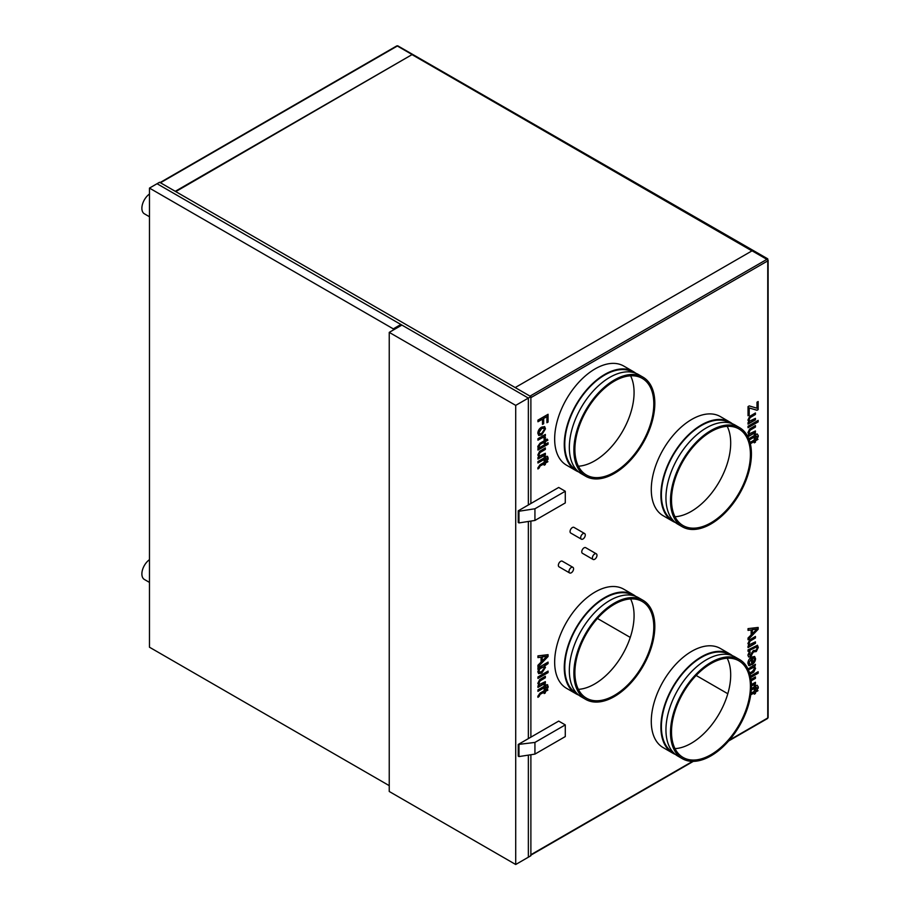 <?xml version="1.0" encoding="UTF-8"?>
<svg xmlns="http://www.w3.org/2000/svg" width="910" height="910" viewBox="0 0 910 910"><rect width="100%" height="100%" fill="white"/><g stroke="black" fill="none" stroke-linecap="round" stroke-linejoin="round"><path stroke-width="1.36" d="M530.883 396.623L159.58 182.262L157.055 183.718L528.357 398.079L530.883 396.623L530.883 503.514L530.883 397.636L767.756 260.886A1.24 0.717 180 0 0 767.756 259.862L767.494 260.01M515.708 864.5L515.708 405.382L389.241 332.377L389.241 791.484L515.708 864.5L530.883 855.741L530.883 754.731L530.883 854.729A1.24 0.717 60 0 1 530.621 855.298M530.883 737.168L530.883 521.077L530.883 737.168M528.357 857.197L528.357 755.118L528.357 857.197M528.357 738.624L528.357 521.476L528.357 738.624M515.708 405.382L528.357 398.079L528.357 504.982L528.357 398.079L401.89 325.075L389.241 332.377M518.973 511.238L534.932 508.77L534.932 520.452L565.281 502.934L565.281 491.252L558.706 487.453L518.234 510.817L518.234 522.499L518.973 522.92L518.973 511.238L518.234 510.817M565.281 491.252L534.932 508.77M534.932 520.452L518.973 522.92M534.932 754.106L518.973 756.574L518.234 756.142L518.234 744.46L534.932 742.423L534.932 754.106L565.281 736.577L565.281 724.895L558.706 721.095L518.234 744.46M518.973 756.574L518.973 744.892M565.281 724.895L534.932 742.423M393.291 328.863L149.468 188.097L157.055 183.718L400.878 324.483L393.291 328.863L393.291 330.034M149.468 188.097L149.468 647.215L389.241 785.648M400.878 325.655L400.878 324.483M585.278 535.023A3.253 1.877 120 0 0 584.607 533.522A3.253 1.877 120 0 0 582.104 534.398A3.253 1.877 120 0 0 580.682 537.673A3.253 1.877 120 0 0 581.353 539.164A3.253 1.877 120 0 0 583.867 538.299A3.253 1.877 120 0 0 585.278 535.023M584.607 533.522L573.982 527.39A3.253 1.877 120 0 0 571.48 528.266A3.253 1.877 120 0 0 570.058 531.542A3.253 1.877 120 0 0 570.729 533.033L581.353 539.164M573.573 568.807A3.253 1.877 120 0 0 572.902 567.317A3.253 1.877 120 0 0 570.399 568.193A3.253 1.877 120 0 0 568.977 571.469A3.253 1.877 120 0 0 569.649 572.959A3.253 1.877 120 0 0 572.163 572.083A3.253 1.877 120 0 0 573.573 568.807M572.902 567.317L562.278 561.186A3.253 1.877 120 0 0 559.775 562.05A3.253 1.877 120 0 0 558.353 565.326A3.253 1.877 120 0 0 559.024 566.816L569.649 572.959M596.983 555.293A3.253 1.877 120 0 0 596.312 553.803A3.253 1.877 120 0 0 593.809 554.668A3.253 1.877 120 0 0 592.387 557.944A3.253 1.877 120 0 0 593.058 559.434A3.253 1.877 120 0 0 595.572 558.569A3.253 1.877 120 0 0 596.983 555.293M596.312 553.803L585.687 547.672A3.253 1.877 120 0 0 583.185 548.537A3.253 1.877 120 0 0 581.763 551.813A3.253 1.877 120 0 0 582.434 553.303L593.058 559.434M614.352 695.399A55.806 32.214 120 0 0 650.798 646.225A55.806 32.214 120 0 0 642.244 601.51A55.806 32.214 120 0 0 614.352 604.274A55.806 32.214 120 0 0 577.895 653.448A55.806 32.214 120 0 0 586.449 698.163A55.806 32.214 120 0 0 614.352 695.399M578.385 689.348A55.806 32.214 120 0 0 594.617 684.013A55.806 32.214 120 0 0 630.584 598.939M642.961 600.27L638.41 597.642A57.228 33.044 120 0 0 609.791 600.486A57.228 33.044 120 0 0 572.413 650.912A57.228 33.044 120 0 0 581.183 696.776L585.733 699.403A57.228 33.044 120 0 0 614.352 696.571A57.228 33.044 120 0 0 651.742 646.134A57.228 33.044 120 0 0 642.961 600.27A57.228 33.044 120 0 0 614.352 603.114A57.228 33.044 120 0 0 576.963 653.539A57.228 33.044 120 0 0 585.733 699.403M633.542 595.663L632.996 595.345A56.511 32.635 120 0 0 604.74 598.143A56.511 32.635 120 0 0 567.817 647.943A56.511 32.635 120 0 0 576.485 693.238L577.031 693.545M635.771 596.38A57.228 33.044 120 0 0 633.349 594.731L623.737 589.179A57.228 33.044 120 0 0 595.129 592.012A57.228 33.044 120 0 0 557.739 642.449A57.228 33.044 120 0 0 566.509 688.301L576.121 693.852A57.228 33.044 120 0 0 578.76 695.115M633.349 594.731A57.228 33.044 120 0 0 604.74 597.563A57.228 33.044 120 0 0 567.351 647.988A57.228 33.044 120 0 0 576.121 693.852M710.972 754.686A55.806 32.214 120 0 0 747.417 705.512A55.806 32.214 120 0 0 738.863 660.808A55.806 32.214 120 0 0 710.972 663.561A55.806 32.214 120 0 0 674.515 712.735A55.806 32.214 120 0 0 683.069 757.45A55.806 32.214 120 0 0 710.972 754.686M675.004 748.634A55.806 32.214 120 0 0 691.236 743.299A55.806 32.214 120 0 0 727.204 658.226M739.58 659.568L735.03 656.94A57.228 33.044 120 0 0 706.41 659.773A57.228 33.044 120 0 0 669.032 710.198A57.228 33.044 120 0 0 677.802 756.062L682.352 758.69A57.228 33.044 120 0 0 710.972 755.857A57.228 33.044 120 0 0 748.35 705.421A57.228 33.044 120 0 0 739.58 659.568A57.228 33.044 120 0 0 710.972 662.4A57.228 33.044 120 0 0 673.582 712.826A57.228 33.044 120 0 0 682.352 758.69M730.161 654.95L729.615 654.631A56.511 32.635 120 0 0 701.36 657.429A56.511 32.635 120 0 0 664.437 707.241A56.511 32.635 120 0 0 673.093 752.524L673.65 752.843M732.391 655.666A57.228 33.044 120 0 0 729.968 654.017L720.356 648.466A57.228 33.044 120 0 0 691.748 651.298A57.228 33.044 120 0 0 654.358 701.735A57.228 33.044 120 0 0 663.128 747.588L672.74 753.139A57.228 33.044 120 0 0 675.379 754.413M729.968 654.017A57.228 33.044 120 0 0 701.36 656.849A57.228 33.044 120 0 0 663.97 707.286A57.228 33.044 120 0 0 672.74 753.139M710.972 522.795A55.806 32.214 120 0 0 747.417 473.621A55.806 32.214 120 0 0 738.863 428.906A55.806 32.214 120 0 0 710.972 431.67A55.806 32.214 120 0 0 674.515 480.844A55.806 32.214 120 0 0 683.069 525.559A55.806 32.214 120 0 0 710.972 522.795M675.004 516.743A55.806 32.214 120 0 0 691.236 511.409A55.806 32.214 120 0 0 727.204 426.335M739.58 427.666L735.03 425.038A57.228 33.044 120 0 0 706.41 427.871A57.228 33.044 120 0 0 669.032 478.307A57.228 33.044 120 0 0 677.802 524.171L682.352 526.799A57.228 33.044 120 0 0 710.972 523.967A57.228 33.044 120 0 0 748.35 473.53A57.228 33.044 120 0 0 739.58 427.666A57.228 33.044 120 0 0 710.972 430.51A57.228 33.044 120 0 0 673.582 480.935A57.228 33.044 120 0 0 682.352 526.799M730.161 423.059L729.615 422.74A56.511 32.635 120 0 0 701.36 425.539A56.511 32.635 120 0 0 664.437 475.338A56.511 32.635 120 0 0 673.093 520.634L673.65 520.941M732.391 423.776A57.228 33.044 120 0 0 729.968 422.126L720.356 416.575A57.228 33.044 120 0 0 691.748 419.408A57.228 33.044 120 0 0 654.358 469.844A57.228 33.044 120 0 0 663.128 515.697L672.74 521.248A57.228 33.044 120 0 0 675.379 522.511M729.968 422.126A57.228 33.044 120 0 0 701.36 424.959A57.228 33.044 120 0 0 663.97 475.384A57.228 33.044 120 0 0 672.74 521.248M614.352 472.267A55.806 32.214 120 0 0 650.798 423.093A55.806 32.214 120 0 0 642.244 378.378A55.806 32.214 120 0 0 614.352 381.142A55.806 32.214 120 0 0 577.895 430.316A55.806 32.214 120 0 0 586.449 475.031A55.806 32.214 120 0 0 614.352 472.267M578.385 466.216A55.806 32.214 120 0 0 594.617 460.881A55.806 32.214 120 0 0 630.584 375.807M642.961 377.138L638.41 374.51A57.228 33.044 120 0 0 609.791 377.354A57.228 33.044 120 0 0 572.413 427.78A57.228 33.044 120 0 0 581.183 473.644L585.733 476.271A57.228 33.044 120 0 0 614.352 473.439A57.228 33.044 120 0 0 651.742 423.002A57.228 33.044 120 0 0 642.961 377.138A57.228 33.044 120 0 0 614.352 379.982A57.228 33.044 120 0 0 576.963 430.407A57.228 33.044 120 0 0 585.733 476.271M633.542 372.531L632.996 372.213A56.511 32.635 120 0 0 604.74 375.011A56.511 32.635 120 0 0 567.817 424.811A56.511 32.635 120 0 0 576.485 470.106L577.031 470.413M635.771 373.248A57.228 33.044 120 0 0 633.349 371.599L623.737 366.048A57.228 33.044 120 0 0 595.129 368.88A57.228 33.044 120 0 0 557.739 419.317A57.228 33.044 120 0 0 566.509 465.169L576.121 470.72A57.228 33.044 120 0 0 578.76 471.983M633.349 371.599A57.228 33.044 120 0 0 604.74 374.431A57.228 33.044 120 0 0 567.351 424.856A57.228 33.044 120 0 0 576.121 470.72M149.468 559.661A12.16 7.018 120 0 0 141.88 573.903A12.16 7.018 120 0 0 144.394 579.477L149.468 582.4M149.468 194.012A12.16 7.018 120 0 0 141.88 208.254A12.16 7.018 120 0 0 144.394 213.816L149.468 216.751M750.955 693.249L754.265 691.338L754.265 690.292L755.437 689.621L755.437 690.667L757.234 689.621L757.973 690.701L755.437 692.157L755.437 693.511L754.265 694.182L754.265 692.84L750.727 694.876M751.421 684.593L755.437 682.272L755.437 683.774L751.433 686.083M751.034 679.429L755.437 676.881L755.437 678.382L751.194 680.828M749.647 673.036L752.456 671.421L754.401 668.588L753.844 667.303L748.441 669.84M748.043 668.986L755.437 664.3L754.834 666.552M755.186 664.448L755.186 665.654L754.151 666.256L755.562 668.327L753.776 672.069L750.022 674.321M754.754 647.465L748.043 651.344L748.043 649.854L757.45 645.27L758.292 647.431L756.278 651.537L753.526 651.924L750.249 656.815L748.646 656.963L747.906 655.12L749.692 650.991L750.17 652.368L749.078 654.427L750.181 655.359L753.287 650.57L756.085 650.297L757.12 648.068L756.676 646.896L748.043 651.059M749.544 651.162L749.908 652.22L748.828 654.279L750.181 655.359M751.148 629.913L748.043 630.38L748.043 628.628L758.155 627.434L758.155 629.288L748.043 639.764L748.043 638.024L751.148 634.896L751.148 629.913L748.043 630.198M748.771 438.745L754.265 435.572L754.265 434.377L755.437 433.695L755.437 434.9L757.245 434.013L758.292 435.651L758.155 437.05L757.052 437.483L756.062 436.038L755.437 437.892L754.265 438.563L754.265 437.073L749.248 439.962M757.12 436.607L755.437 436.39M758.155 421.887L748.043 427.723L748.043 426.221L758.155 420.386L758.155 421.887L748.043 427.427M749.203 415.074L748.043 415.745L748.043 406.611L749.26 405.905L756.995 408.215L756.995 402.186L758.155 401.515L758.155 409.602L756.995 410.274L749.203 407.964L749.203 415.074L748.043 415.449M547.16 684.718L548.07 687.767L546.967 688.188L545.977 686.743L545.352 688.608L544.18 689.279L544.18 687.778L537.958 691.372L537.958 689.871L544.18 686.277L544.18 685.082L545.352 684.411L545.352 685.605L547.649 684.82M547.035 687.312L545.352 687.107M548.07 672.592L537.958 678.439L537.958 676.938L548.07 671.091L548.07 672.592L537.958 678.143M541.075 657.145L537.958 657.611L537.958 655.871L548.07 654.665L548.07 656.519L537.958 667.007L537.958 665.255L541.075 662.127L541.075 657.145L537.958 657.429M547.16 456.365L548.07 459.402L546.967 459.834L545.977 458.378L545.352 460.244L544.18 460.915L544.18 459.413L537.958 463.008L537.958 461.518L544.18 457.923L544.18 456.718L545.352 456.046L545.352 457.252L547.649 456.456M547.035 458.959L545.352 458.742M548.07 444.228L537.958 450.075L537.958 448.573L548.07 442.738L548.07 444.228L537.958 449.779M541.882 437.926L537.958 440.19L537.958 438.688L545.352 434.423L545.352 435.776L544.316 436.368L545.477 437.437L545.135 439.041L544.009 439.223L544.316 438.051L543.361 437.3L537.958 439.894M545.101 434.57L544.066 436.22L545.477 437.437L545.135 439.041M544.316 438.051L543.111 437.153L541.632 437.778M542.496 419.146L537.958 421.762L537.958 420.124L548.07 414.277L548.07 422.069L546.91 422.74L546.91 416.598L543.668 418.475L543.668 423.719L542.496 424.39L542.496 419.146L537.958 421.478M541.757 434.855L538.777 435.458L537.821 433.228C538.06 430.498 539.334 428.462 541.655 427.12L544.669 426.665L545.477 428.815L541.757 434.855L538.652 435.378M544.521 426.574L545.477 428.815M539.983 444.706L539.027 446.605L537.935 447.39L537.821 446.4L540.039 443.181L544.18 440.793L544.18 439.735L545.352 439.064L545.352 440.11L547.149 439.075L547.888 440.144L545.352 441.612L545.352 442.965L544.18 443.636L544.18 442.283L539.732 444.558L538.993 446.036M538.436 456.592L539.164 456.865L537.821 455.046L539.63 451.292L545.352 447.902L545.352 449.403L540.028 452.554L538.993 454.772L539.539 456.035L545.352 453.294L545.352 454.795L537.958 459.061L537.958 457.559L539.164 456.865L538.549 456.672M539.983 466.273L539.027 468.172L537.935 468.957L537.821 467.967L540.039 464.748L544.18 462.36L544.18 461.302L545.352 460.631L545.352 461.677L547.149 460.642L547.888 461.711L545.352 463.179L545.352 464.532L544.18 465.203L544.18 463.85L539.732 466.125L538.993 467.603M547.82 662.253L547.82 663.458L544.1 665.608L545.477 667.394L541.757 673.093L538.686 673.639L537.821 671.808L539.061 668.804L537.958 669.453L537.958 667.951L548.07 662.105L548.07 663.606L544.794 665.915M538.436 684.946L539.164 685.23L537.821 683.399L539.63 679.656L545.352 676.266L545.352 677.757L540.028 680.919L538.993 683.137L539.539 684.4L545.352 681.658L545.352 683.148L537.958 687.425L537.958 685.924L539.164 685.23L538.549 685.037M539.983 694.637L539.027 696.537L537.935 697.322L537.821 696.321L540.039 693.113L544.18 690.713L544.18 689.666L545.352 688.995L545.352 690.042L547.149 689.006L547.888 690.076L545.352 691.543L545.352 692.885L544.18 693.557L544.18 692.214L539.732 694.489L538.993 695.968M748.52 421.66L749.248 421.933L747.906 420.113L749.715 416.359L755.437 412.969L755.437 414.471L750.113 417.622L749.078 419.84L749.624 421.102L755.437 418.361L755.437 419.863L748.043 424.128L748.043 422.627L749.248 421.933L748.634 421.739M748.52 434.241L749.248 434.514L747.906 432.694L749.715 428.94L755.437 425.55L755.437 427.052L750.113 430.202L749.078 432.421L749.624 433.683L755.437 430.942L755.437 432.443L748.043 436.709L748.043 435.207L749.248 434.514L748.634 434.32M750.022 442.453L754.265 440.008L754.265 438.961L755.437 438.279L755.437 439.337L757.234 438.29L757.973 439.359L755.437 440.827L755.437 442.18L754.265 442.851L754.265 441.498L750.352 443.762M748.52 645.133L749.248 645.406L747.906 643.586L749.715 639.832L755.437 636.443L755.437 637.944L750.113 641.095L749.078 643.313L749.624 644.576L755.437 641.834L755.437 643.336L748.043 647.601L748.043 646.111L749.248 645.406L748.634 645.213M751.41 658.692L749.078 662.582L750.249 664.141L750.113 665.676L748.816 665.574L747.906 663.242C748.088 660.489 749.339 658.431 751.671 657.043L754.629 656.519L755.562 658.738C755.311 661.445 754.037 663.458 751.74 664.789L751.41 658.692L749.078 662.582M749.499 663.925L750.249 664.141M750.466 676.153L758.155 671.716L758.155 673.218L750.739 677.506M751.364 688.574L754.265 686.902L754.265 685.708L755.437 685.037L755.437 686.231L757.245 685.344L758.292 686.982L758.155 688.392L757.052 688.813L756.062 687.368L755.437 689.223L754.265 689.894L754.265 688.404L751.262 690.133M757.12 687.937L755.437 687.732M766.88 259.361L752.069 250.819L515.197 387.569L530.007 396.123L766.88 259.361A1.24 0.717 60 0 1 767.756 260.886L767.756 717.967A1.24 0.717 0 0 0 768.12 717.455L768.12 260.374M159.841 182.705A1.24 0.717 60 0 1 160.467 182.762L175.266 191.316L412.139 54.554L175.778 191.6M767.756 258.849L397.704 45.796L767.756 258.849L767.756 259.862M729.354 740.137L767.756 717.967A1.24 0.717 60 0 1 767.494 718.536L728.626 740.979M160.103 182.557L396.714 45.944A1.24 0.717 60 0 1 397.34 46.012L412.139 54.554M727.807 693.738L696.15 675.459M630.266 637.421L597.426 618.459M412.139 54.702L751.944 250.887M547.82 414.425L548.07 422.069M547.82 421.921L546.91 422.445M543.668 418.475L546.91 416.598M543.407 418.327L543.668 423.719M543.407 423.571L542.496 424.094M545.226 428.667L541.507 434.707M543.611 428.132L541.404 428.474L538.743 432.409L539.437 433.74M544.316 429.486L543.736 428.189L541.655 428.621L538.993 432.557L539.562 433.831L541.7 433.387L544.316 429.486M544.066 436.22L545.226 437.289M544.885 438.893L544.089 439.018M544.055 437.903L543.111 437.153L544.055 437.903M538.743 445.9L539.027 446.605M538.777 446.469L537.89 447.094M545.101 439.212L545.352 440.11M547.035 439.143L547.888 440.144M547.638 439.996L545.352 441.612M545.101 441.464L545.352 442.965M545.101 442.817L544.18 443.341M539.732 444.558L544.18 442.283M547.82 442.886L547.82 444.091M545.101 448.05L545.352 449.403M545.101 449.256L540.028 452.554M539.778 452.406L538.993 454.772M538.743 454.625L539.425 455.944M545.101 453.442L545.352 454.795M545.101 454.647L537.958 458.765M545.101 456.194L545.352 457.252M546.91 456.217L548.207 458.003M547.945 457.855L548.07 459.402M547.82 459.254L547.001 459.573M546.785 458.811L545.727 458.242L546.785 458.811M545.101 458.594L545.352 460.244M545.101 460.096L544.18 460.619M537.958 462.724L544.18 459.413M538.743 467.467L539.027 468.172M538.777 468.036L537.89 468.673M545.101 460.778L545.352 461.677M547.035 460.71L547.888 461.711M547.638 461.563L545.352 463.179M545.101 463.031L545.352 464.532M545.101 464.384L544.18 464.908M539.732 466.125L544.18 463.85M547.82 654.699L548.07 656.519M547.82 656.383L537.958 666.598M546.91 656.269L541.985 656.827L542.235 660.956L546.91 656.269L542.235 656.974L542.235 660.956M537.958 669.157L539.061 668.804M544.1 665.608L545.477 667.394M545.226 667.258L541.757 673.093M541.507 672.945L538.561 673.559M543.657 666.825L541.45 667.132L539.653 668.577L538.743 670.841L539.391 672.001M544.316 667.986L543.782 666.882L539.903 668.725L538.993 670.988L539.516 672.081L541.655 671.66L544.316 667.986M547.82 671.239L547.82 672.444M545.101 676.414L545.352 677.757M545.101 677.62L540.028 680.919M539.778 680.771L538.993 683.137M538.743 682.989L539.425 684.309M545.101 681.806L545.352 683.148M545.101 683.012L537.958 687.13M545.101 684.559L545.352 685.605M546.91 684.57L548.207 686.367M547.945 686.22L548.07 687.767M547.82 687.619L547.001 687.937M546.785 687.175L545.727 686.595L546.785 687.175M545.101 686.959L545.352 688.608M545.101 688.461L544.18 688.984M537.958 691.077L544.18 687.778M538.743 695.82L539.027 696.537M538.777 696.389L537.89 697.026M545.101 689.143L545.352 690.042M547.035 689.063L547.888 690.076M547.638 689.928L545.352 691.543M545.101 691.395L545.352 692.885M545.101 692.737L544.18 693.272M539.732 694.489L544.18 692.214M757.905 401.663L758.155 409.602M757.905 409.454L756.995 410.274M756.733 410.126L749.203 407.964M748.953 407.816L748.953 414.926M755.186 413.117L755.437 414.471M755.186 414.323L750.113 417.622M749.863 417.485L749.078 419.84M748.828 419.692L749.499 421.012M755.186 418.509L755.437 419.863M755.186 419.715L748.043 423.832M757.905 420.534L757.905 421.739M755.186 425.698L755.437 427.052M755.186 426.904L750.113 430.202M749.863 430.066L749.078 432.421M748.828 432.273L749.499 433.592M755.186 431.09L755.437 432.443M755.186 432.296L748.043 436.413M755.186 433.842L755.437 434.9M756.995 433.865L758.292 435.651M758.03 435.515L758.155 437.05M757.905 436.914L757.086 437.221M756.87 436.459L755.812 435.89L756.87 436.459M755.186 436.254L755.437 437.892M755.186 437.744L754.265 438.279M749.158 439.723L754.265 437.073M755.186 438.427L755.437 439.337M757.12 438.358L757.973 439.359M757.723 439.223L755.437 440.827M755.186 440.679L755.437 442.18M755.186 442.033L754.265 442.556M750.295 443.5L754.265 441.498M757.905 627.456L758.155 629.288M757.905 629.14L748.043 639.355M756.995 629.038L752.069 629.583L752.32 633.724L756.995 629.038L752.32 629.731L752.32 633.724M755.186 636.59L755.437 637.944M755.186 637.796L750.113 641.095M749.863 640.958L749.078 643.313M748.828 643.165L749.499 644.485M755.186 641.982L755.437 643.336M755.186 643.188L748.043 647.317M757.325 645.213L758.292 647.431M758.03 647.283L756.278 651.537M756.017 651.389L753.526 651.924M752.854 652.152L751.501 655.587M751.25 655.439L750.249 656.815M749.988 656.667L748.532 656.884M748.828 654.279L749.931 655.211L748.828 654.279M756.54 646.839L754.504 647.329M748.828 662.434L749.988 663.993M749.976 664.129L750.113 665.676M749.863 665.529L748.691 665.494M754.504 656.463L755.562 658.738M755.311 658.59C755.061 661.297 753.787 663.31 751.489 664.641L751.74 664.789M753.651 657.862L752.331 657.862L752.331 662.662L753.776 661.57L754.401 659.409L753.787 657.93L752.581 658.01L752.581 662.81M754.151 666.256L755.562 668.327M755.311 668.179L753.776 672.069M753.526 671.933L752.559 672.854M752.308 672.706L749.954 674.071M753.719 667.246L752.001 667.781M751.751 667.633L748.327 669.612M757.905 671.864L758.155 673.218M757.905 673.07L750.682 677.233M755.186 677.029L755.437 678.382M755.186 678.234L751.41 680.703M755.186 682.42L755.437 683.774M755.186 683.626L751.433 685.787M755.186 685.173L755.437 686.231M756.995 685.196L758.292 686.982M758.03 686.845L758.155 688.392M757.905 688.244L757.086 688.563M756.87 687.789L755.812 687.221L756.87 687.789M755.186 687.585L755.437 689.223M755.186 689.075L754.265 689.609M751.285 689.826L754.265 688.404M755.186 689.757L755.437 690.667M757.12 689.689L757.973 690.701M757.723 690.553L755.437 692.157M755.186 692.021L755.437 693.511M755.186 693.363L754.265 693.886M750.773 694.558L754.265 692.84M530.883 854.729L692.578 761.374M397.34 46.012L160.467 182.762M693.306 761.363L530.883 855.15"/></g></svg>

